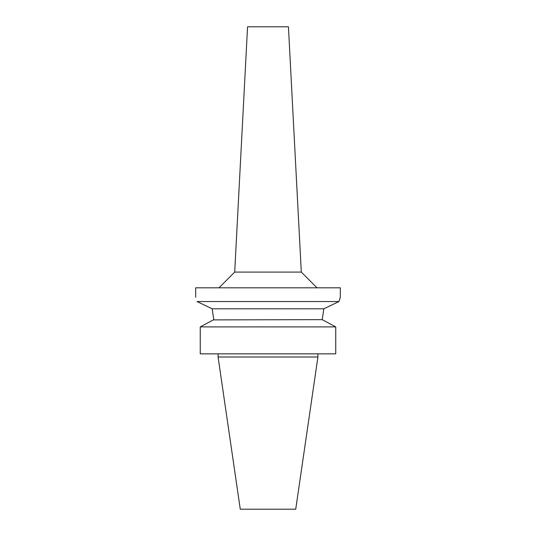 <?xml version="1.0" encoding="UTF-8"?>
<svg xmlns="http://www.w3.org/2000/svg" width="536" height="536" viewBox="0 0 536 536"><rect width="100%" height="100%" fill="white"/><g stroke="black" fill="none" stroke-linecap="round" stroke-linejoin="round"><path stroke-width="0.8" d="M317.922 356.996L218.078 356.996L240.275 509.2L295.725 509.2L317.922 356.996L317.922 353.854M201.308 326.337L200.243 326.906L200.243 353.854L335.75 353.854L335.75 326.906L322.203 319.65L323.845 308.81L322.203 319.65L213.341 319.892M207.305 323.121L213.797 319.65L212.155 308.81L197.06 301.547C195.231 295.818 195.231 295.818 197.06 301.547C195.231 295.818 195.231 295.818 197.06 301.547L338.94 301.547L323.845 308.81L212.155 308.81L213.797 319.65M209.603 321.895L200.25 326.906L335.75 326.906M328.695 323.121L334.692 326.337M200.243 353.854L200.25 326.906M203.606 304.709L205.516 305.627M324.233 308.622L329.895 305.909M333.057 304.388L338.94 301.547L340.327 297.245L340.327 287.812L195.674 287.812L195.674 297.245M338.966 301.44L339.362 300.16M339.69 299.128L340.327 297.245M301.299 272.087L288.442 26.8L247.558 26.8L234.701 272.087L301.299 272.087L317.017 287.812M218.078 356.996L218.078 353.854M234.701 272.087L218.983 287.812"/></g></svg>
